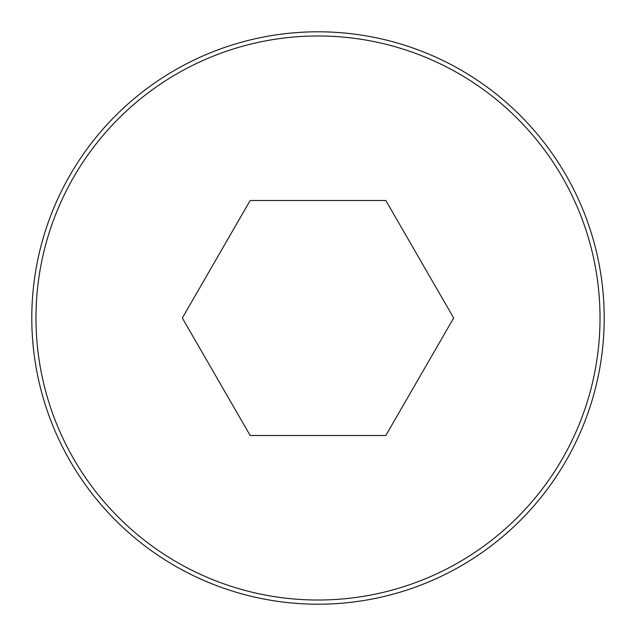<?xml version="1.0" encoding="UTF-8"?>
<svg xmlns="http://www.w3.org/2000/svg" width="636" height="636" viewBox="0 0 636 636"><rect width="100%" height="100%" fill="white"/><g stroke="black" fill="none" stroke-linecap="round" stroke-linejoin="round"><path stroke-width="0.95" d="M318 31.8A286.2 286.2 0 0 0 70.143 461.1A286.2 286.2 0 0 0 565.857 461.1A286.2 286.2 0 0 0 318 31.8A286.2 286.2 0 0 0 70.143 461.1A286.2 286.2 0 0 0 565.857 461.1A286.2 286.2 0 0 0 318 31.8M453.667 318L385.837 200.507L250.163 200.507L182.333 318L250.163 435.493L385.837 435.493L453.667 318M318 35.974A282.026 282.026 0 0 0 73.76 459.009A282.026 282.026 0 0 0 562.24 459.009A282.026 282.026 0 0 0 318 35.974"/></g></svg>
